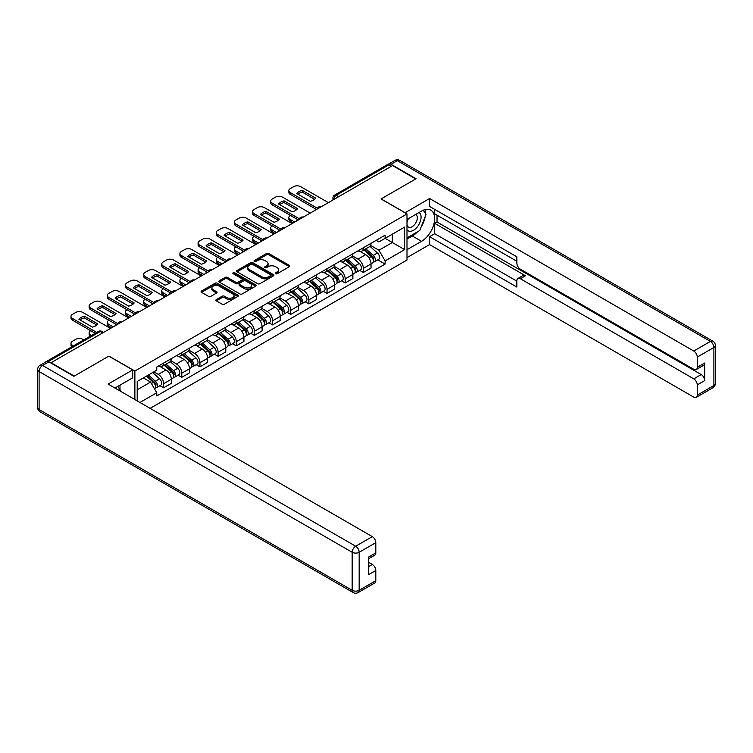 <?xml version="1.0" encoding="UTF-8"?>
<svg xmlns="http://www.w3.org/2000/svg" width="753" height="753" viewBox="0 0 753 753"><rect width="100%" height="100%" fill="white"/><g stroke="black" fill="none" stroke-linecap="round" stroke-linejoin="round"><path stroke-width="1.13" d="M275.626 273.716A1.129 0.649 0 0 0 277.226 273.716L289.359 266.703A1.619 0.932 0 0 0 289.839 266.044A1.619 0.932 0 0 0 289.359 265.385L268.802 253.516A1.619 0.932 0 0 0 266.515 253.516L254.373 260.519A1.129 0.649 0 0 0 254.043 260.98A1.129 0.649 0 0 0 254.373 261.442A1.129 0.649 0 0 0 255.973 261.442L257.545 260.538A5.167 2.984 0 0 1 264.858 260.538L266.571 261.526A5.167 2.984 0 0 1 268.087 263.635A5.167 2.984 0 0 1 266.571 265.743L265 266.656A1.129 0.649 0 0 0 264.67 267.117A1.129 0.649 0 0 0 265 267.579A1.129 0.649 0 0 0 266.6 267.579L268.172 266.666A5.167 2.984 0 0 1 275.485 266.666L277.198 267.663A5.167 2.984 0 0 1 278.714 269.772A5.167 2.984 0 0 1 277.198 271.88L275.626 272.784A1.129 0.649 0 0 0 275.297 273.245A1.129 0.649 0 0 0 275.626 273.716L275.626 272.784M216.365 299.553A1.619 0.932 0 0 0 215.895 300.212A1.619 0.932 0 0 0 216.365 300.871L222.135 304.203A1.619 0.932 0 0 0 224.413 304.203L237.901 296.418A1.619 0.932 0 0 0 238.372 295.76A1.619 0.932 0 0 0 237.901 295.101L217.335 283.222A1.619 0.932 0 0 0 215.047 283.222L201.569 291.006A1.619 0.932 0 0 0 201.098 291.665A1.619 0.932 0 0 0 201.569 292.324L208.534 296.353A1.619 0.932 0 0 0 210.821 296.353L216.591 293.021A1.619 0.932 0 0 0 217.062 292.362A1.619 0.932 0 0 0 216.591 291.703L213.137 289.707A4.32 2.494 0 0 1 211.866 287.938A4.32 2.494 0 0 1 214.539 285.632A4.32 2.494 0 0 1 219.245 286.178L232.79 293.99A4.32 2.494 0 0 1 234.051 295.76A4.32 2.494 0 0 1 231.387 298.066A4.32 2.494 0 0 1 226.672 297.52L224.413 296.221A1.619 0.932 0 0 0 222.135 296.221L216.365 299.553L216.365 300.871M134.881 371.06L108.931 356.075L74.246 376.095L51.082 362.72L392.558 165.575L415.722 178.95L381.037 198.971L406.996 213.956L134.881 371.06L134.881 399.551M257.658 283.683A1.619 0.932 0 0 0 259.945 283.683L273.424 275.899A1.619 0.932 0 0 0 273.904 275.24A1.619 0.932 0 0 0 273.424 274.581L252.867 262.712A1.619 0.932 0 0 0 250.58 262.712L237.101 270.496A1.619 0.932 0 0 0 236.621 271.155A1.619 0.932 0 0 0 237.101 271.814L257.658 283.683M233.609 273.951A1.129 0.649 0 0 1 234.757 274.111L234.757 272.774L255.662 284.841A1.619 0.932 0 0 1 256.133 285.5A1.619 0.932 0 0 1 255.662 286.159L242.184 293.943A1.619 0.932 0 0 1 239.896 293.943L219.33 282.074L219.33 280.756A1.619 0.932 0 0 0 218.859 281.415A1.619 0.932 0 0 0 219.33 282.074M219.33 280.756L225.1 277.424A1.619 0.932 0 0 1 227.387 277.424L235.727 282.234A1.619 0.932 0 0 0 238.014 282.234L241.835 280.022A1.619 0.932 0 0 0 242.315 279.363A1.619 0.932 0 0 0 241.835 278.704L233.157 273.697A1.129 0.649 0 0 1 232.828 273.235A1.129 0.649 0 0 1 233.524 272.633A1.129 0.649 0 0 1 234.757 272.774M150.129 408.352L406.996 260.049L406.996 213.956M46.281 361.675A3.294 1.901 -120 0 0 45.829 361.826A3.294 1.901 -120 0 0 45.481 362.146M338.671 196.684L336.233 195.272A3.294 1.901 60 0 0 334.586 195.112L387.306 164.672A3.294 1.901 60 0 1 388.953 164.832L336.233 195.272A3.294 1.901 120 0 0 333.899 199.31L333.899 199.441M391.4 166.244L388.953 164.832M363.351 247.756A7.568 4.367 60 0 1 361.779 251.154L369.459 246.72A7.568 4.367 -120 0 0 371.031 243.323M352.451 255.907L357.995 259.107A7.568 4.367 60 0 1 363.351 268.388L371.031 263.945A7.568 4.367 -120 0 0 365.676 254.674L360.179 251.502M371.031 263.945L371.031 268.049L363.351 272.482L359.661 270.355M361.779 251.154A7.568 4.367 60 0 1 358.051 250.815M363.351 268.388L363.351 272.482M345.194 258.241A7.568 4.367 60 0 1 343.622 261.639L351.303 257.197A7.568 4.367 -120 0 0 352.875 253.799M341.514 280.841L345.194 282.968L352.875 278.525L352.875 274.431A7.568 4.367 -120 0 0 347.519 265.16L342.022 261.988M343.622 261.639A7.568 4.367 60 0 1 339.895 261.291M334.294 266.393L339.838 269.593A7.568 4.367 60 0 1 345.194 278.864L345.194 282.968M327.037 268.717A7.568 4.367 60 0 1 325.465 272.115L333.146 267.682A7.568 4.367 -120 0 0 334.718 264.284M323.357 291.317L327.037 293.444L334.718 289.011L334.718 284.916A7.568 4.367 -120 0 0 329.362 275.645L323.865 272.464M325.465 272.115A7.568 4.367 60 0 1 321.738 271.777M316.138 276.869L321.682 280.078A7.568 4.367 60 0 1 327.037 289.35L327.037 293.444M308.881 279.203A7.568 4.367 60 0 1 307.309 282.601L314.989 278.168A7.568 4.367 -120 0 0 316.561 274.77M305.2 301.802L308.881 303.93L316.561 299.496L316.561 295.392A7.568 4.367 -120 0 0 311.205 286.121L305.709 282.949M307.309 282.601A7.568 4.367 60 0 1 303.581 282.262M297.981 287.354L303.525 290.554A7.568 4.367 60 0 1 308.881 299.835L308.881 303.93M290.724 289.689A7.568 4.367 60 0 1 289.152 293.086L296.833 288.644A7.568 4.367 -120 0 0 298.404 285.246M287.044 312.288L290.724 314.415L298.404 309.982L298.404 305.878A7.568 4.367 -120 0 0 293.049 296.607L287.552 293.435M289.152 293.086A7.568 4.367 60 0 1 285.425 292.738M279.824 297.84L285.368 301.04A7.568 4.367 60 0 1 290.724 310.311L290.724 314.415M272.567 300.165A7.568 4.367 60 0 1 270.995 303.563L278.676 299.129A7.568 4.367 -120 0 0 280.248 295.731M268.887 322.764L272.567 324.891L280.248 320.458L280.248 316.364A7.568 4.367 -120 0 0 274.892 307.092L269.395 303.911M270.995 303.563A7.568 4.367 60 0 1 267.268 303.224M261.668 308.316L267.211 311.526A7.568 4.367 60 0 1 272.567 320.797L272.567 324.891M254.41 310.65A7.568 4.367 60 0 1 252.839 314.048L260.529 309.615A7.568 4.367 -120 0 0 262.091 306.217M250.73 333.25L254.41 335.377L262.091 330.944L262.091 326.84A7.568 4.367 -120 0 0 256.735 317.568L251.238 314.396M252.839 314.048A7.568 4.367 60 0 1 249.111 313.709M243.511 318.801L249.055 322.002A7.568 4.367 60 0 1 254.41 331.282L254.41 335.377M236.254 321.136A7.568 4.367 60 0 1 234.682 324.534L242.372 320.091A7.568 4.367 -120 0 0 243.934 316.693M232.573 343.735L236.254 345.862L243.934 341.429L243.934 337.325A7.568 4.367 -120 0 0 238.579 328.054L233.082 324.882M234.682 324.534A7.568 4.367 60 0 1 230.955 324.185M225.354 329.287L230.898 332.487A7.568 4.367 60 0 1 236.254 341.758L236.254 345.862M218.097 331.612A7.568 4.367 60 0 1 216.535 335.01L224.215 330.576A7.568 4.367 -120 0 0 225.778 327.179M214.417 354.211L218.097 356.338L225.778 351.905L225.778 347.811A7.568 4.367 -120 0 0 220.422 338.539L214.925 335.358M216.535 335.01A7.568 4.367 60 0 1 212.807 334.671M207.197 339.763L212.741 342.973A7.568 4.367 60 0 1 218.097 352.244L218.097 356.338M199.94 342.097A7.568 4.367 60 0 1 198.378 345.495L206.058 341.062A7.568 4.367 -120 0 0 207.621 337.664M196.26 364.697L199.94 366.824L207.621 362.391L207.621 358.287A7.568 4.367 -120 0 0 202.265 349.016L196.768 345.843M198.378 345.495A7.568 4.367 60 0 1 194.651 345.156M189.041 350.249L194.585 353.449A7.568 4.367 60 0 1 199.94 362.73L199.94 366.824M181.784 352.583A7.568 4.367 60 0 1 180.221 355.981L187.902 351.538A7.568 4.367 -120 0 0 189.464 348.14M178.103 375.182L181.784 377.309L189.464 372.876L189.464 368.772A7.568 4.367 -120 0 0 184.118 359.501L178.612 356.329M180.221 355.981A7.568 4.367 60 0 1 176.494 355.632M170.884 360.734L176.428 363.934A7.568 4.367 60 0 1 181.784 373.206L181.784 377.309M163.627 363.059A7.568 4.367 60 0 1 162.064 366.457L169.745 362.024A7.568 4.367 -120 0 0 171.308 358.626M159.947 385.658L163.627 387.786L171.308 383.352L171.308 379.258A7.568 4.367 -120 0 0 165.961 369.987L160.455 366.805M162.064 366.457A7.568 4.367 60 0 1 158.337 366.118M153.857 371.86L158.271 374.42A7.568 4.367 60 0 1 163.627 383.691L163.627 387.786M376.208 240.329L378.947 241.911L404.662 227.058L392.332 234.183L392.332 242.513L378.947 250.241L370.598 245.422M137.206 400.888L137.206 381.47L156.765 370.184L156.765 367.022L385.112 235.19L385.112 238.343L404.662 249.638L385.112 260.924L378.947 250.241M404.662 227.058L404.662 249.638M137.206 389.809L150.591 382.082L156.765 392.765L156.765 395.918L385.112 264.087L385.112 260.924M156.765 392.765L139.945 402.469M150.591 382.082L143.381 377.912M377.818 259.87L385.112 264.087M276.078 273.866L277.198 273.226A5.167 2.984 0 0 0 278.714 271.118L278.714 269.772M268.087 263.635L268.087 264.981A5.167 2.984 0 0 1 266.571 267.089L265.451 267.739M289.359 265.385L289.359 266.703L268.802 254.853A1.619 0.932 0 0 0 266.515 254.853L254.825 261.602M273.405 275.918L252.867 264.058A1.619 0.932 0 0 0 250.58 264.058L237.12 271.824L237.101 270.496M270.572 275.702A1.129 0.649 0 0 0 270.901 275.24A1.129 0.649 0 0 0 270.572 274.779L252.519 264.359A1.129 0.649 0 0 0 250.918 264.359L249.262 265.32A5.167 2.984 0 0 0 247.746 267.428A5.167 2.984 0 0 0 249.262 269.536L261.602 276.662A5.167 2.984 0 0 0 268.915 276.662L270.572 275.702L270.572 277.048A1.129 0.649 0 0 0 270.901 276.586L270.901 275.24M247.746 267.428L247.746 268.774A5.167 2.984 0 0 0 249.262 270.882L249.262 269.536M270.572 277.048L268.915 278.008A5.167 2.984 0 0 1 261.602 278.008L249.262 270.882M219.358 282.083L225.1 278.761L225.1 277.424M242.315 279.363L242.315 280.709A1.619 0.932 0 0 1 241.835 281.368L238.014 283.58A1.619 0.932 0 0 1 235.727 283.58L227.387 278.761A1.619 0.932 0 0 0 225.1 278.761M234.757 274.111L255.644 286.168M244.377 287.232A4.32 2.494 0 0 0 249.092 287.768A4.32 2.494 0 0 0 251.756 285.472A4.32 2.494 0 0 0 250.495 283.702L245.723 280.954A1.619 0.932 0 0 0 243.435 280.954L239.614 283.156A1.619 0.932 0 0 0 239.134 283.815A1.619 0.932 0 0 0 239.614 284.474L244.377 287.232L244.377 288.578A4.32 2.494 0 0 0 249.092 289.114A4.32 2.494 0 0 0 251.756 286.808L251.756 285.472M239.134 283.815L239.134 285.161A1.619 0.932 0 0 0 239.614 285.82L239.614 284.474M244.377 288.578L239.614 285.82M234.051 295.76L234.051 297.096A4.32 2.494 0 0 1 231.387 299.402A4.32 2.494 0 0 1 226.672 298.866L224.413 297.567A1.619 0.932 0 0 0 222.135 297.567L216.384 300.88M211.866 287.938L211.866 289.284A4.32 2.494 0 0 0 213.137 291.053L213.137 289.707M216.591 291.703L216.591 293.021L213.137 291.053M237.873 296.428L217.335 284.568A1.619 0.932 0 0 0 215.047 284.568L201.588 292.343M363.878 249.949L371.276 256.547A4.113 2.372 60 0 1 372.566 262.91L371.031 263.795M297.181 220.638L296.786 220.413A10.288 5.939 -0 0 1 297.586 219.528M364.066 250.118L367.549 252.133M290.432 215.396L290.319 215.471A4.942 2.852 -0 0 0 288.87 217.485A4.942 2.852 -0 0 0 290.319 219.499L294.734 222.05M364.621 249.516L372.848 256.858A1.977 1.139 60 0 1 373.469 259.917A1.977 1.139 60 0 1 373.29 259.983M365.854 248.801L373.253 255.408A4.113 2.372 60 0 1 374.542 261.771A4.113 2.372 60 0 1 373.3 261.903M369.977 246.325L377.441 252.989A4.113 2.372 60 0 1 378.731 259.352L374.542 261.771M293.228 222.926L290.319 221.25A4.942 2.852 180 0 1 288.87 219.227L288.87 217.485M314.65 199.281L302.254 192.119A10.288 5.939 180 0 0 297.868 194.161M316.505 209.485L290.319 194.368A4.942 2.852 180 0 1 288.87 192.354L288.87 190.603A4.942 2.852 -0 0 0 290.319 192.617L290.319 194.368M302.254 190.377A10.288 5.939 180 0 0 296.786 193.53L310.264 201.315A10.288 5.939 180 0 0 315.733 198.161L302.254 190.377L302.254 192.119M328.374 202.632L300.673 186.64A4.942 2.852 -0 0 0 293.689 186.64L290.319 188.589A4.942 2.852 -0 0 0 288.87 190.603M317.465 208.299L290.319 192.617M345.721 260.425L353.119 267.033A4.113 2.372 60 0 1 354.409 273.395L352.875 274.28M279.024 231.124L278.629 230.898A10.288 5.939 -0 0 1 279.429 230.013M345.909 260.604L349.392 262.609M272.275 225.881L272.162 225.947A4.942 2.852 -0 0 0 270.713 227.961A4.942 2.852 -0 0 0 272.162 229.985L276.586 232.536M346.465 259.992L354.701 267.343A1.977 1.139 60 0 1 355.312 270.393A1.977 1.139 60 0 1 355.134 270.468M347.698 259.286L355.096 265.884A4.113 2.372 60 0 1 356.385 272.247A4.113 2.372 60 0 1 355.143 272.379M351.82 256.811L359.285 263.465A4.113 2.372 60 0 1 360.574 269.828L356.385 272.247M275.071 233.411L272.162 231.726A4.942 2.852 180 0 1 270.713 229.712L270.713 227.961M327.564 270.911L334.963 277.509A4.113 2.372 60 0 1 336.252 283.872L334.718 284.756M260.867 241.609L260.472 241.374A10.288 5.939 -0 0 1 261.272 240.499M327.753 271.08L331.235 273.094M254.119 236.367L254.006 236.433A4.942 2.852 -0 0 0 252.556 238.447A4.942 2.852 -0 0 0 254.006 240.461L258.43 243.021M328.308 270.478L336.544 277.829A1.977 1.139 60 0 1 337.156 280.878A1.977 1.139 60 0 1 336.977 280.954M329.541 269.772L336.939 276.37A4.113 2.372 60 0 1 338.229 282.733A4.113 2.372 60 0 1 336.986 282.864M333.664 267.287L341.128 273.951A4.113 2.372 60 0 1 342.417 280.314L338.229 282.733M256.914 243.887L254.006 242.212A4.942 2.852 180 0 1 252.556 240.198L252.556 238.447M405.01 212.817L429.568 198.5L693.767 351.03L710.408 341.42L397.33 160.671L391.052 164.295L416.07 178.743L381.159 198.905L405.01 212.675M406.996 219.462L421.539 211.066A18.514 10.693 120 0 1 430.801 210.153A18.514 10.693 120 0 1 433.634 224.987A18.514 10.693 120 0 1 421.539 241.308L406.996 249.704M406.996 257.63L429.568 244.593L429.568 236.668L516.859 287.062L516.859 280.747A4.942 2.852 -120 0 1 517.885 278.488A4.942 2.852 -120 0 1 520.351 278.732L693.767 378.853L701.222 374.552A4.942 2.852 60 0 1 704.714 380.594L704.714 362.993A4.942 2.852 60 0 1 703.688 365.252L696.233 369.554A4.942 2.852 -120 0 0 697.259 367.295L697.259 357.082A4.942 2.852 -120 0 0 693.767 351.03M437.022 215.16L437.022 222.022L434.697 223.359L434.697 233.712L429.568 236.668M434.697 209.39L434.697 213.824L516.859 261.263M696.233 369.554A4.942 2.852 -120 0 1 693.767 369.309L520.351 269.188A4.942 2.852 -120 0 1 516.859 263.145L516.859 256.829L429.568 206.426L429.568 198.5M429.568 244.593L693.767 397.132A4.942 2.852 -120 0 0 696.233 397.377A4.942 2.852 -120 0 0 697.259 395.118L697.259 384.896A4.942 2.852 -120 0 0 693.767 378.853M391.052 164.295A4.942 2.852 -120 0 0 388.576 164.05A4.942 2.852 -120 0 0 388.059 164.521M434.697 223.359L525.472 275.777L520.351 278.732M437.022 222.022L701.222 374.552M434.697 233.712L516.859 281.151M517.885 278.488L523.006 275.532A4.942 2.852 60 0 1 525.472 275.777M406.996 239.087L412.343 236A18.514 10.693 120 0 0 417.482 231.82M421.153 226.982A18.514 10.693 120 0 0 425.144 216.704M425.436 213.391A18.514 10.693 120 0 0 424.984 209.607M48.87 361.854L42.592 365.478A4.942 2.852 -120 0 0 40.116 365.233L46.404 361.609A4.942 2.852 60 0 1 48.87 361.854L73.898 376.302L108.808 356.141L132.669 369.911L132.669 377.846L116.141 387.381A18.514 10.693 120 0 0 115.03 388.087M132.669 369.911L108.112 384.096L372.311 536.625A4.942 2.852 60 0 1 375.803 542.668L375.803 552.89A4.942 2.852 60 0 1 374.778 555.149L368.349 558.858M119.981 389.63L119.981 385.169M368.349 566.727L372.311 564.449A4.942 2.852 60 0 1 375.803 570.492L375.803 580.704A4.942 2.852 60 0 1 374.778 582.963L358.136 592.573A4.942 2.852 -120 0 0 359.162 590.314L375.803 580.704M375.803 552.89L368.349 557.192L368.349 574.793L375.803 570.492M372.311 564.449L368.349 562.162M406.996 229.75A10.702 6.175 120 0 0 415.505 228.827A10.702 6.175 120 0 0 421.078 217.184A10.702 6.175 120 0 0 419.129 212.459M407.891 218.944A10.702 6.175 120 0 0 406.996 220.874M406.996 224.45A7.323 4.226 120 0 0 408.474 227.095A7.323 4.226 120 0 0 414.112 225.138A7.323 4.226 120 0 0 417.313 217.758A7.323 4.226 120 0 0 415.797 214.407A7.323 4.226 120 0 0 415.769 214.398M408.493 218.596A7.323 4.226 120 0 0 406.996 222.992M423.214 210.219L426.076 214.294L419.798 230.484L407.232 237.741M117.76 386.458L120.678 390.609L120.442 391.212M296.494 209.767L284.097 202.604A10.288 5.939 180 0 0 279.711 204.637M298.348 219.97L272.162 204.854A4.942 2.852 180 0 1 270.713 202.83L270.713 201.089A4.942 2.852 -0 0 0 272.162 203.103L272.162 204.854M284.097 200.853A10.288 5.939 180 0 0 278.629 204.016L292.108 211.8A10.288 5.939 180 0 0 297.576 208.637L284.097 200.853L284.097 202.604M310.217 213.118L282.516 197.126A4.942 2.852 -0 0 0 275.532 197.126L272.162 199.074A4.942 2.852 -0 0 0 270.713 201.089M299.308 218.775L272.162 203.103M278.337 220.243L265.941 213.09A10.288 5.939 180 0 0 261.555 215.123M280.191 230.456L254.006 215.33A4.942 2.852 180 0 1 252.556 213.315L252.556 211.574A4.942 2.852 -0 0 0 254.006 213.588L254.006 215.33M265.941 211.339A10.288 5.939 180 0 0 260.472 214.501L273.951 222.286A10.288 5.939 180 0 0 279.419 219.123L265.941 211.339L265.941 213.09M292.06 223.594L264.359 207.602A4.942 2.852 -0 0 0 257.375 207.602L254.006 209.55A4.942 2.852 -0 0 0 252.556 211.574M281.151 229.26L254.006 213.588M309.408 281.396L316.806 287.994A4.113 2.372 60 0 1 318.095 294.357L316.561 295.242M242.711 252.086L242.315 251.86A10.288 5.939 -0 0 1 243.115 250.975M309.596 281.566L313.079 283.58M235.962 246.843L235.849 246.918A4.942 2.852 -0 0 0 234.399 248.932A4.942 2.852 -0 0 0 235.849 250.947L240.273 253.497M310.151 280.963L318.387 288.305A1.977 1.139 60 0 1 318.999 291.364A1.977 1.139 60 0 1 318.82 291.43M311.384 280.248L318.783 286.855A4.113 2.372 60 0 1 320.072 293.218A4.113 2.372 60 0 1 318.83 293.35M315.507 277.772L322.971 284.436A4.113 2.372 60 0 1 324.261 290.799L320.072 293.218M238.757 254.373L235.849 252.697A4.942 2.852 180 0 1 234.399 250.674L234.399 248.932M291.251 291.872L298.649 298.48A4.113 2.372 60 0 1 299.939 304.843L298.404 305.727M224.554 262.571L224.159 262.345A10.288 5.939 -0 0 1 224.959 261.46M291.449 292.051L294.931 294.056M217.805 257.328L217.692 257.394A4.942 2.852 -0 0 0 216.243 259.409A4.942 2.852 -0 0 0 217.692 261.432L222.116 263.983M291.995 291.439L300.231 298.79A1.977 1.139 60 0 1 300.852 301.84A1.977 1.139 60 0 1 300.663 301.915M293.228 290.733L300.626 297.331A4.113 2.372 60 0 1 301.915 303.694A4.113 2.372 60 0 1 300.673 303.826M297.35 288.258L304.814 294.912A4.113 2.372 60 0 1 306.104 301.275L301.915 303.694M220.601 264.858L217.692 263.174A4.942 2.852 180 0 1 216.243 261.159L216.243 259.409M273.094 302.358L280.493 308.956A4.113 2.372 60 0 1 281.782 315.319L280.248 316.204M206.397 273.057L206.002 272.821A10.288 5.939 -0 0 1 206.802 271.946M273.292 302.527L276.775 304.541M199.649 267.814L199.536 267.88A4.942 2.852 -0 0 0 198.086 269.894A4.942 2.852 -0 0 0 199.536 271.908L203.959 274.469M273.838 301.925L282.074 309.276A1.977 1.139 60 0 1 282.695 312.326A1.977 1.139 60 0 1 282.507 312.401M275.071 301.219L282.469 307.817A4.113 2.372 60 0 1 283.759 314.18A4.113 2.372 60 0 1 282.516 314.312M279.194 298.734L286.658 305.398A4.113 2.372 60 0 1 287.947 311.761L283.759 314.18M202.444 275.334L199.536 273.659A4.942 2.852 180 0 1 198.086 271.645L198.086 269.894M260.18 230.729L247.784 223.566A10.288 5.939 180 0 0 243.398 225.608M262.035 240.932L235.849 225.815A4.942 2.852 180 0 1 234.399 223.801L234.399 222.05A4.942 2.852 -0 0 0 235.849 224.065L235.849 225.815M247.784 221.824A10.288 5.939 180 0 0 242.315 224.978L255.794 232.762A10.288 5.939 180 0 0 261.272 229.609L247.784 221.824L247.784 223.566M273.904 234.079L246.203 218.088A4.942 2.852 -0 0 0 239.219 218.088L235.849 220.036A4.942 2.852 -0 0 0 234.399 222.05M262.995 239.746L235.849 224.065M242.033 241.214L229.627 234.051A10.288 5.939 180 0 0 225.241 236.084M243.878 251.417L217.692 236.301A4.942 2.852 180 0 1 216.243 234.277L216.243 232.536A4.942 2.852 -0 0 0 217.692 234.55L217.692 236.301M229.627 232.301A10.288 5.939 180 0 0 224.159 235.463L237.637 243.247A10.288 5.939 180 0 0 243.115 240.085L229.627 232.301L229.627 234.051M255.747 244.565L228.046 228.573A4.942 2.852 -0 0 0 221.062 228.573L217.692 230.522A4.942 2.852 -0 0 0 216.243 232.536M244.838 250.222L217.692 234.55M223.876 251.69L211.471 244.537A10.288 5.939 180 0 0 207.084 246.57M225.721 261.903L199.536 246.777A4.942 2.852 180 0 1 198.086 244.763L198.086 243.021A4.942 2.852 -0 0 0 199.536 245.036L199.536 246.777M211.471 242.786A10.288 5.939 180 0 0 206.002 245.949L219.481 253.733A10.288 5.939 180 0 0 224.959 250.57L211.471 242.786L211.471 244.537M237.59 255.041L209.889 239.049A4.942 2.852 -0 0 0 202.905 239.049L199.536 240.998A4.942 2.852 -0 0 0 198.086 243.021M226.691 260.707L199.536 245.036M254.938 312.843L262.336 319.441A4.113 2.372 60 0 1 263.625 325.804L262.091 326.689M188.241 283.533L187.845 283.307A10.288 5.939 -0 0 1 188.645 282.422M255.135 313.013L258.618 315.027M181.492 278.29L181.379 278.365A4.942 2.852 -0 0 0 179.929 280.38A4.942 2.852 -0 0 0 181.379 282.394L185.803 284.945M255.681 312.41L263.917 319.752A1.977 1.139 60 0 1 264.538 322.811A1.977 1.139 60 0 1 264.35 322.877M256.914 311.695L264.312 318.303A4.113 2.372 60 0 1 265.602 324.665A4.113 2.372 60 0 1 264.359 324.797M261.037 309.219L268.501 315.884A4.113 2.372 60 0 1 269.79 322.246L265.602 324.665M184.287 285.82L181.379 284.145A4.942 2.852 180 0 1 179.929 282.121L179.929 280.38M205.72 262.176L193.314 255.013A10.288 5.939 180 0 0 188.928 257.055M207.564 272.379L181.379 257.262A4.942 2.852 180 0 1 179.929 255.248L179.929 253.497A4.942 2.852 -0 0 0 181.379 255.512L181.379 257.262M193.314 253.272A10.288 5.939 180 0 0 187.845 256.425L201.324 264.209A10.288 5.939 180 0 0 206.802 261.056L193.314 253.272L193.314 255.013M219.434 265.527L191.733 249.535A4.942 2.852 -0 0 0 184.758 249.535L181.379 251.483A4.942 2.852 -0 0 0 179.929 253.497M208.534 271.193L181.379 255.512M236.781 323.319L244.179 329.927A4.113 2.372 60 0 1 245.469 336.29L243.934 337.175M170.084 294.018L169.689 293.792A10.288 5.939 -0 0 1 170.498 292.908M236.979 323.498L240.461 325.503M163.335 288.776L163.222 288.841A4.942 2.852 -0 0 0 161.773 290.856A4.942 2.852 -0 0 0 163.222 292.879L167.646 295.43M237.524 322.886L245.76 330.238A1.977 1.139 60 0 1 246.382 333.287A1.977 1.139 60 0 1 246.203 333.363M238.757 322.18L246.156 328.779A4.113 2.372 60 0 1 247.445 335.141A4.113 2.372 60 0 1 246.203 335.273M242.88 319.705L250.344 326.36A4.113 2.372 60 0 1 251.634 332.722L247.445 335.141M166.131 296.305L163.222 294.621A4.942 2.852 180 0 1 161.773 292.606L161.773 290.856M187.563 272.661L175.157 265.498A10.288 5.939 180 0 0 170.771 267.531M189.408 282.864L163.222 267.748A4.942 2.852 180 0 1 161.773 265.724L161.773 263.983A4.942 2.852 -0 0 0 163.222 265.997L163.222 267.748M175.157 263.757A10.288 5.939 180 0 0 169.689 266.91L183.177 274.694A10.288 5.939 180 0 0 188.645 271.532L175.157 263.757L175.157 265.498M201.277 276.012L173.576 260.02A4.942 2.852 -0 0 0 166.601 260.02L163.222 261.969A4.942 2.852 -0 0 0 161.773 263.983M190.377 281.669L163.222 265.997M218.624 333.805L226.022 340.403A4.113 2.372 60 0 1 227.312 346.766L225.778 347.651M151.937 304.504L151.532 304.268A10.288 5.939 -0 0 1 152.341 303.393M218.822 333.974L222.304 335.989M145.178 299.261L145.065 299.327A4.942 2.852 -0 0 0 143.616 301.341A4.942 2.852 -0 0 0 145.065 303.355L149.489 305.916M219.368 333.372L227.604 340.723A1.977 1.139 60 0 1 228.225 343.773A1.977 1.139 60 0 1 228.046 343.848M220.601 332.666L227.999 339.264A4.113 2.372 60 0 1 229.288 345.627A4.113 2.372 60 0 1 228.046 345.759M224.723 330.181L232.188 336.845A4.113 2.372 60 0 1 233.486 343.208L229.288 345.627M147.974 306.782L145.065 305.106A4.942 2.852 180 0 1 143.616 303.092L143.616 301.341M169.406 283.137L157.01 275.984A10.288 5.939 180 0 0 152.614 278.017M171.251 293.35L145.065 278.224A4.942 2.852 180 0 1 143.616 276.21L143.616 274.469A4.942 2.852 -0 0 0 145.065 276.483L145.065 278.224M157.01 274.233A10.288 5.939 180 0 0 151.532 277.396L165.02 285.18A10.288 5.939 180 0 0 170.489 282.017L157.01 274.233L157.01 275.984M183.12 286.488L155.429 270.496A4.942 2.852 -0 0 0 148.445 270.496L145.065 272.445A4.942 2.852 -0 0 0 143.616 274.469M172.221 292.155L145.065 276.483M200.467 344.29L207.866 350.889A4.113 2.372 60 0 1 209.155 357.251L207.621 358.136M133.78 314.98L133.375 314.754A10.288 5.939 -0 0 1 134.185 313.869M200.665 344.46L204.148 346.474M127.022 309.737L126.909 309.812A4.942 2.852 -0 0 0 125.459 311.827A4.942 2.852 -0 0 0 126.909 313.841L131.333 316.392M201.211 343.857L209.447 351.199A1.977 1.139 60 0 1 210.068 354.258A1.977 1.139 60 0 1 209.889 354.324M202.444 343.142L209.842 349.75A4.113 2.372 60 0 1 211.132 356.113A4.113 2.372 60 0 1 209.889 356.244M206.567 340.667L214.031 347.331A4.113 2.372 60 0 1 215.33 353.694L211.132 356.113M129.817 317.267L126.909 315.592A4.942 2.852 180 0 1 125.459 313.568L125.459 311.827M151.249 293.623L138.853 286.46A10.288 5.939 180 0 0 134.458 288.503M153.094 303.826L126.909 288.71A4.942 2.852 180 0 1 125.459 286.695L125.459 284.945A4.942 2.852 -0 0 0 126.909 286.959L126.909 288.71M138.853 284.719A10.288 5.939 180 0 0 133.375 287.872L146.863 295.656A10.288 5.939 180 0 0 152.332 292.503L138.853 284.719L138.853 286.46M164.963 296.974L137.272 280.982A4.942 2.852 -0 0 0 130.288 280.982L126.909 282.93A4.942 2.852 -0 0 0 125.459 284.945M154.064 302.64L126.909 286.959M182.311 354.767L189.709 361.374A4.113 2.372 60 0 1 190.998 367.737L189.464 368.622M115.623 325.465L115.218 325.24A10.288 5.939 -0 0 1 116.028 324.355M182.508 354.945L185.991 356.95M108.874 320.223L108.752 320.289A4.942 2.852 -0 0 0 107.303 322.303A4.942 2.852 -0 0 0 108.752 324.327L113.176 326.877M183.054 354.334L191.29 361.685A1.977 1.139 60 0 1 191.911 364.734A1.977 1.139 60 0 1 191.733 364.81M184.287 353.628L191.686 360.226A4.113 2.372 60 0 1 192.975 366.589A4.113 2.372 60 0 1 191.733 366.72M188.41 351.152L195.874 357.807A4.113 2.372 60 0 1 197.173 364.17L192.975 366.589M111.66 327.753L108.752 326.068A4.942 2.852 180 0 1 107.303 324.054L107.303 322.303M133.093 304.108L120.696 296.946A10.288 5.939 180 0 0 116.31 298.979M134.938 314.312L108.752 299.195A4.942 2.852 180 0 1 107.303 297.171L107.303 295.43A4.942 2.852 -0 0 0 108.752 297.444L108.752 299.195M120.696 295.204A10.288 5.939 180 0 0 115.218 298.357L128.707 306.142A10.288 5.939 180 0 0 134.175 302.979L120.696 295.204L120.696 296.946M146.816 307.459L119.115 291.467A4.942 2.852 -0 0 0 112.131 291.467L108.752 293.416A4.942 2.852 -0 0 0 107.303 295.43M135.907 313.116L108.752 297.444M164.154 365.252L171.552 371.85A4.113 2.372 60 0 1 172.842 378.213L171.308 379.098M164.352 365.421L167.834 367.436M90.718 330.708L90.595 330.774A4.942 2.852 -0 0 0 89.155 332.788A4.942 2.852 -0 0 0 90.595 334.803L91.612 335.396M164.898 364.819L173.134 372.17A1.977 1.139 60 0 1 173.755 375.22A1.977 1.139 60 0 1 173.576 375.295M166.131 364.113L173.529 370.711A4.113 2.372 60 0 1 174.828 377.074A4.113 2.372 60 0 1 173.576 377.206M170.263 361.628L177.717 368.292A4.113 2.372 60 0 1 179.016 374.655L174.828 377.074M90.134 336.243A4.942 2.852 180 0 1 89.155 334.539L89.155 332.788M114.936 314.585L102.54 307.431A10.288 5.939 180 0 0 98.154 309.464M116.781 324.797L90.595 309.671A4.942 2.852 180 0 1 89.155 307.657L89.155 305.916A4.942 2.852 -0 0 0 90.595 307.93L90.595 309.671M102.54 305.68A10.288 5.939 180 0 0 97.071 308.843L110.55 316.627A10.288 5.939 180 0 0 116.018 313.464L102.54 305.68L102.54 307.431M128.659 317.935L100.958 301.944A4.942 2.852 -0 0 0 93.974 301.944L90.595 303.892A4.942 2.852 -0 0 0 89.155 305.916M117.75 323.602L90.595 307.93M146.449 376.133L153.396 382.336A4.113 2.372 60 0 1 154.685 388.699L154.487 388.812M146.524 376.095L149.678 377.921M83.809 339.895L82.802 339.311A4.942 2.852 -0 0 0 75.818 339.311L72.439 341.26A4.942 2.852 -0 0 0 70.998 343.274A4.942 2.852 -0 0 0 72.439 345.288L73.455 345.872M147.193 375.709L154.977 382.646A1.977 1.139 60 0 1 155.598 385.705A1.977 1.139 60 0 1 155.419 385.771M148.426 374.994L155.372 381.197A4.113 2.372 60 0 1 156.671 387.56A4.113 2.372 60 0 1 155.429 387.691M152.624 372.575L159.561 378.778A4.113 2.372 60 0 1 160.86 385.141L156.671 387.56M71.977 346.728A4.942 2.852 180 0 1 70.998 345.015L70.998 343.274M96.779 325.07L84.383 317.907A10.288 5.939 180 0 0 79.997 319.95M95.217 333.306L72.439 320.157A4.942 2.852 180 0 1 70.998 318.142L70.998 316.392A4.942 2.852 -0 0 0 72.439 318.406L72.439 320.157M84.383 316.166A10.288 5.939 180 0 0 78.914 319.319L92.393 327.103A10.288 5.939 180 0 0 97.862 323.95L84.383 316.166L84.383 317.907M110.503 328.421L82.802 312.429A4.942 2.852 -0 0 0 75.818 312.429L72.439 314.377A4.942 2.852 -0 0 0 70.998 316.392M96.732 332.431L72.439 318.406M334.021 199.376L333.899 199.31A3.294 1.901 0 0 1 332.939 197.964L332.939 199.997M181.784 373.206L189.464 368.772M199.94 362.73L207.621 358.287M218.097 352.244L225.778 347.811M236.254 341.758L243.934 337.325M254.41 331.282L262.091 326.84M272.567 320.797L280.248 316.364M290.724 310.311L298.404 305.878M308.881 299.835L316.561 295.392M327.037 289.35L334.718 284.916M345.194 278.864L352.875 274.431M163.627 383.691L171.308 379.258M158.271 374.42L165.961 369.987M176.428 363.934L184.118 359.501M194.585 353.449L202.265 349.016M212.741 342.973L220.422 338.539M230.898 332.487L238.579 328.054M249.055 322.002L256.735 317.568M267.211 311.526L274.892 307.092M285.368 301.04L293.049 296.607M303.525 290.554L311.205 286.121M321.682 280.078L329.362 275.645M339.838 269.593L347.519 265.16M357.995 259.107L365.676 254.674M321.126 206.811A3.294 1.901 120 0 0 319.677 207.659M302.97 217.297A3.294 1.901 120 0 0 301.52 218.135M284.813 227.782A3.294 1.901 120 0 0 283.363 228.62M266.656 238.259A3.294 1.901 120 0 0 265.207 239.106M248.499 248.744A3.294 1.901 120 0 0 247.05 249.582M230.343 259.23A3.294 1.901 120 0 0 228.893 260.067M212.195 269.706A3.294 1.901 120 0 0 210.736 270.553M194.039 280.191A3.294 1.901 120 0 0 192.58 281.029M175.882 290.677A3.294 1.901 120 0 0 174.423 291.515M157.725 301.162A3.294 1.901 120 0 0 156.266 302M139.569 311.638A3.294 1.901 120 0 0 138.11 312.476M121.412 322.124A3.294 1.901 120 0 0 119.953 322.962M102.643 332.958L100.196 331.546L48.23 361.553M103.603 332.402L101.843 331.386A3.294 1.901 120 0 0 100.196 331.546A3.294 1.901 60 0 0 98.549 331.386L45.829 361.826M277.198 273.226L277.198 271.88M265 267.579L265 266.656M266.571 267.089L266.571 265.743M254.373 261.442L254.373 260.519M266.515 254.853L266.515 253.516M268.802 254.853L268.802 253.516M250.58 264.058L250.58 262.712M252.867 264.058L252.867 262.712M273.424 275.899L273.424 274.581M261.602 278.008L261.602 276.662M268.915 278.008L268.915 276.662M227.387 278.761L227.387 277.424M235.727 283.58L235.727 282.234M238.014 283.58L238.014 282.234M241.835 281.368L241.835 280.022M255.662 286.159L255.662 284.841M222.135 297.567L222.135 296.221M224.413 297.567L224.413 296.221M226.672 298.866L226.672 297.52M201.569 292.324L201.569 291.006M215.047 284.568L215.047 283.222M217.335 284.568L217.335 283.222M237.901 296.418L237.901 295.101M371.276 256.547L368.961 257.874M373.883 259.013L373.14 259.437M377.441 252.989L373.253 255.408M290.319 221.25L290.319 219.499M353.119 267.033L350.813 268.36M355.727 269.489L354.983 269.922M359.285 263.465L355.096 265.884M272.162 231.726L272.162 229.985M334.963 277.509L332.657 278.845M337.57 279.975L336.826 280.398M341.128 273.951L336.939 276.37M254.006 242.212L254.006 240.461M697.259 367.295L704.714 362.993M704.714 380.594L697.259 384.896M697.259 395.118L713.9 385.508L713.9 347.472L697.259 357.082M412.343 236L421.539 241.308M713.9 385.508A4.942 2.852 60 0 1 712.884 387.767A4.942 4.942 0 0 0 715.35 383.484A4.942 2.852 180 0 1 713.9 385.508M713.9 347.472A4.942 2.852 0 0 0 715.35 345.458A4.942 4.942 0 0 0 712.884 341.175A4.942 2.852 -60 0 0 710.408 341.42A4.942 2.852 60 0 1 713.9 347.472M388.576 164.05L394.864 160.427A4.942 2.852 60 0 1 397.33 160.671A4.942 2.852 -60 0 1 399.805 160.427L712.884 341.175M40.116 365.233A4.942 4.942 0 0 0 37.65 369.516A4.942 2.852 180 0 0 39.1 371.53A4.942 2.852 -60 0 1 42.592 365.478L355.67 546.236A4.942 2.852 -60 0 0 352.178 552.278L39.1 371.53L39.1 409.557L352.178 590.314L352.178 552.278A4.942 2.852 0 0 0 359.162 552.278L359.162 590.314A4.942 2.852 180 0 1 352.178 590.314A4.942 2.852 -60 0 0 353.195 592.573A4.942 4.942 0 0 0 358.136 592.573M375.803 542.668L359.162 552.278A4.942 2.852 -120 0 0 355.67 546.236L372.311 536.625M40.116 411.825A4.942 2.852 -60 0 1 39.1 409.557A4.942 2.852 0 0 1 37.65 407.542A4.942 4.942 0 0 0 40.116 411.825L353.195 592.573M316.806 287.994L314.5 289.321M319.413 290.46L318.67 290.884M322.971 284.436L318.783 286.855M235.849 252.697L235.849 250.947M298.649 298.48L296.343 299.807M301.256 300.936L300.513 301.369M304.814 294.912L300.626 297.331M217.692 263.174L217.692 261.432M280.493 308.956L278.186 310.292M283.1 311.422L282.356 311.846M286.658 305.398L282.469 307.817M199.536 273.659L199.536 271.908M262.336 319.441L260.03 320.769M264.943 321.908L264.199 322.331M268.501 315.884L264.312 318.303M181.379 284.145L181.379 282.394M244.179 329.927L241.873 331.254M246.786 332.384L246.043 332.817M250.344 326.36L246.156 328.779M163.222 294.621L163.222 292.879M226.022 340.403L223.716 341.74M228.63 342.869L227.886 343.293M232.188 336.845L227.999 339.264M145.065 305.106L145.065 303.355M207.866 350.889L205.56 352.216M210.473 353.355L209.729 353.778M214.031 347.331L209.842 349.75M126.909 315.592L126.909 313.841M189.709 361.374L187.403 362.701M192.316 363.831L191.573 364.264M195.874 357.807L191.686 360.226M108.752 326.068L108.752 324.327M171.552 371.85L169.246 373.187M174.159 374.316L173.425 374.74M177.717 368.292L173.529 370.711M90.595 335.979L90.595 334.803M153.396 382.336L151.409 383.484M156.003 384.802L155.269 385.225M159.561 378.778L155.372 381.197M72.439 346.455L72.439 345.288M321.409 206.651A3.294 3.294 0 0 0 317.182 209.089M303.252 217.137A3.294 3.294 0 0 0 299.026 219.575M285.095 227.622A3.294 3.294 0 0 0 280.869 230.06M266.939 238.099A3.294 3.294 0 0 0 262.712 240.536M248.782 248.584A3.294 3.294 0 0 0 244.556 251.022M230.625 259.07A3.294 3.294 0 0 0 226.399 261.507M212.468 269.546A3.294 3.294 0 0 0 208.242 271.984M194.312 280.031A3.294 3.294 0 0 0 190.095 282.469M176.155 290.517A3.294 3.294 0 0 0 171.938 292.955M157.998 300.993A3.294 3.294 0 0 0 153.781 303.431M139.842 311.478A3.294 3.294 0 0 0 135.625 313.916M121.685 321.964A3.294 3.294 0 0 0 117.468 324.402M101.843 331.386A3.294 3.294 0 0 0 98.549 331.386M334.586 195.112A3.294 3.294 0 0 0 332.939 197.964M696.233 397.377L712.884 387.767M715.35 383.484L715.35 345.458M399.805 160.427A4.942 4.942 0 0 0 394.864 160.427M37.65 369.516L37.65 407.542"/></g></svg>
